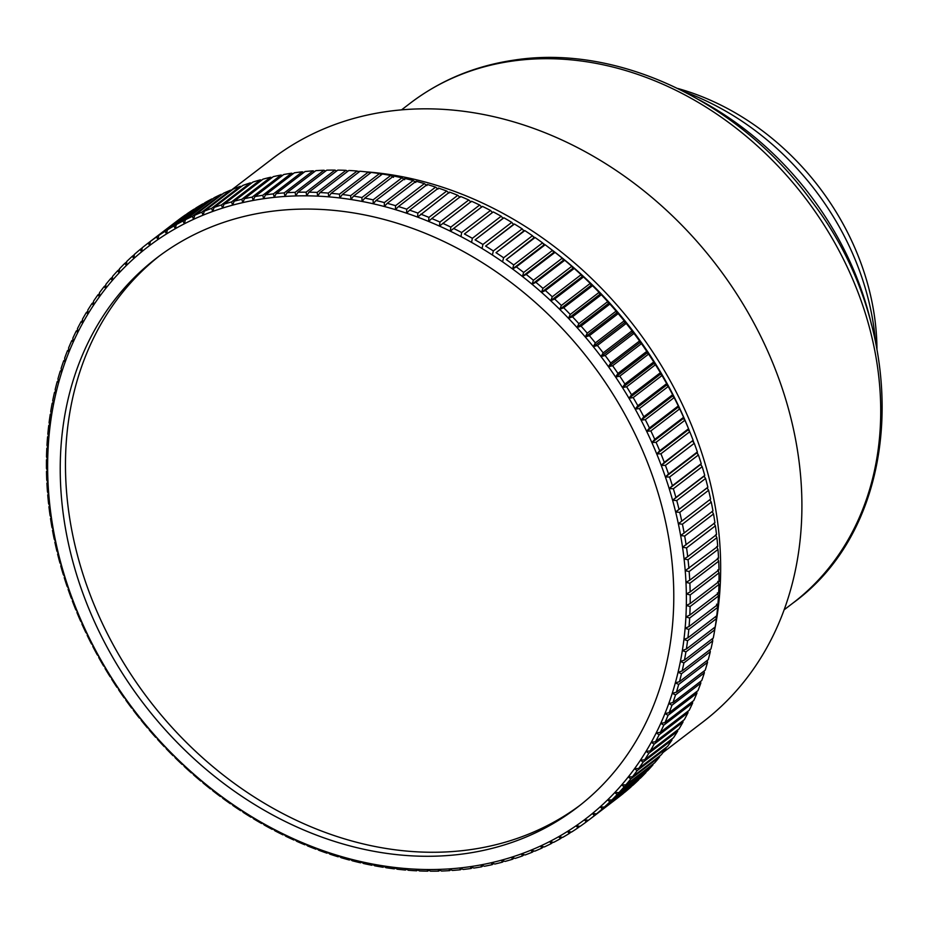 <?xml version="1.0" encoding="UTF-8"?>
<svg xmlns="http://www.w3.org/2000/svg" width="929" height="929" viewBox="0 0 929 929"><rect width="100%" height="100%" fill="white"/><g stroke="black" fill="none" stroke-linecap="round" stroke-linejoin="round"><path stroke-width="1.39" d="M677.822 88.487A241.041 196.007 52.6 0 1 876.953 348.677M684.487 91.832A255.22 207.539 52.6 0 1 875.478 341.373M699.154 99.844A289.256 235.211 52.6 0 1 871.576 325.127M231.182 190.248L272.139 158.905A354.472 288.257 52.6 0 1 385.837 111.689A354.472 288.257 52.6 0 1 756.821 328.576A354.472 288.257 52.6 0 1 703.032 721.879L663.051 752.478M347.272 171.041A354.472 288.257 52.6 0 1 348.12 171.052M357.677 171.331A354.472 288.257 52.6 0 1 359.755 171.435M365.875 171.83A354.472 288.257 52.6 0 1 714.715 629.699M712.857 638.339A354.472 288.257 52.6 0 1 712.485 639.918M579.893 805.385A345.971 281.336 52.6 0 1 471.56 849.478A345.971 281.336 52.6 0 1 110.412 639.582A345.971 281.336 52.6 0 1 159.37 255.951M466.323 853.496A345.971 281.336 52.6 0 1 104.234 641.811A345.971 281.336 52.6 0 1 156.734 257.948A345.971 281.336 52.6 0 1 267.703 211.858A345.971 281.336 52.6 0 1 629.781 423.554A345.971 281.336 52.6 0 1 577.281 807.417A345.971 281.336 52.6 0 1 466.323 853.496M665.431 465.371A362.984 295.178 52.6 0 1 668.532 474.022L697.365 451.947A362.984 295.178 -127.4 0 0 694.265 443.307L665.431 465.371L661.239 465.406A360.15 292.867 -127.4 0 0 656.733 453.933A360.15 292.867 -127.4 0 0 651.856 442.552A360.15 292.867 -127.4 0 0 646.642 431.277A360.15 292.867 -127.4 0 0 641.091 420.129A360.15 292.867 -127.4 0 0 635.204 409.108A360.15 292.867 -127.4 0 0 628.991 398.251A360.15 292.867 -127.4 0 0 622.453 387.556A360.15 292.867 -127.4 0 0 615.613 377.035A360.15 292.867 -127.4 0 0 608.46 366.7A360.15 292.867 -127.4 0 0 601.017 356.573A360.15 292.867 -127.4 0 0 593.283 346.656A360.15 292.867 -127.4 0 0 585.282 336.972A360.15 292.867 -127.4 0 0 577.014 327.519A360.15 292.867 -127.4 0 0 568.49 318.322A360.15 292.867 -127.4 0 0 559.722 309.38A360.15 292.867 -127.4 0 0 550.711 300.717A360.15 292.867 -127.4 0 0 541.479 292.333A360.15 292.867 -127.4 0 0 532.038 284.239A360.15 292.867 -127.4 0 0 522.4 276.447A360.15 292.867 -127.4 0 0 512.564 268.98A360.15 292.867 -127.4 0 0 502.554 261.827A360.15 292.867 -127.4 0 0 492.382 254.999A360.15 292.867 -127.4 0 0 482.058 248.507A360.15 292.867 -127.4 0 0 471.584 242.376A360.15 292.867 -127.4 0 0 460.993 236.581A360.15 292.867 -127.4 0 0 450.286 231.158A360.15 292.867 -127.4 0 0 439.475 226.095A360.15 292.867 -127.4 0 0 428.571 221.416A360.15 292.867 -127.4 0 0 417.597 217.107A360.15 292.867 -127.4 0 0 406.554 213.194A360.15 292.867 -127.4 0 0 395.475 209.652A360.15 292.867 -127.4 0 0 384.351 206.517A360.15 292.867 -127.4 0 0 373.214 203.776A360.15 292.867 -127.4 0 0 362.066 201.442A360.15 292.867 -127.4 0 0 350.93 199.503A360.15 292.867 -127.4 0 0 339.805 197.97A360.15 292.867 -127.4 0 0 328.715 196.843A360.15 292.867 -127.4 0 0 317.672 196.135A360.15 292.867 -127.4 0 0 306.686 195.833A360.15 292.867 -127.4 0 0 295.782 195.938A360.15 292.867 -127.4 0 0 284.959 196.449A360.15 292.867 -127.4 0 0 274.241 197.378A360.15 292.867 -127.4 0 0 263.627 198.713A360.15 292.867 -127.4 0 0 253.152 200.455A360.15 292.867 -127.4 0 0 242.806 202.603A360.15 292.867 -127.4 0 0 232.61 205.146A360.15 292.867 -127.4 0 0 222.577 208.096A360.15 292.867 -127.4 0 0 212.729 211.44A360.15 292.867 -127.4 0 0 203.068 215.18A360.15 292.867 -127.4 0 0 193.592 219.302A360.15 292.867 -127.4 0 0 184.337 223.796A360.15 292.867 -127.4 0 0 175.314 228.685A360.15 292.867 -127.4 0 0 166.512 233.934A360.15 292.867 -127.4 0 0 157.953 239.543A360.15 292.867 -127.4 0 0 149.662 245.511A360.15 292.867 -127.4 0 0 141.626 251.84A360.15 292.867 -127.4 0 0 133.869 258.494A360.15 292.867 -127.4 0 0 126.39 265.497A360.15 292.867 -127.4 0 0 119.202 272.824A360.15 292.867 -127.4 0 0 112.328 280.453A360.15 292.867 -127.4 0 0 105.755 288.408A360.15 292.867 -127.4 0 0 99.508 296.653A360.15 292.867 -127.4 0 0 93.574 305.176A360.15 292.867 -127.4 0 0 87.988 313.99A360.15 292.867 -127.4 0 0 82.727 323.06A360.15 292.867 -127.4 0 0 77.827 332.396A360.15 292.867 -127.4 0 0 73.275 341.965A360.15 292.867 -127.4 0 0 69.071 351.777A360.15 292.867 -127.4 0 0 65.239 361.811A360.15 292.867 -127.4 0 0 61.779 372.041A360.15 292.867 -127.4 0 0 58.678 382.469A360.15 292.867 -127.4 0 0 55.961 393.083A360.15 292.867 -127.4 0 0 53.627 403.871A360.15 292.867 -127.4 0 0 51.664 414.81A360.15 292.867 -127.4 0 0 50.096 425.9A360.15 292.867 -127.4 0 0 48.9 437.118A360.15 292.867 -127.4 0 0 48.111 448.44A360.15 292.867 -127.4 0 0 47.693 459.878A360.15 292.867 -127.4 0 0 47.669 471.398A360.15 292.867 -127.4 0 0 48.041 482.999A360.15 292.867 -127.4 0 0 48.796 494.658A360.15 292.867 -127.4 0 0 49.934 506.363A360.15 292.867 -127.4 0 0 51.467 518.092A360.15 292.867 -127.4 0 0 53.383 529.855A360.15 292.867 -127.4 0 0 55.682 541.607A360.15 292.867 -127.4 0 0 58.353 553.359A360.15 292.867 -127.4 0 0 61.407 565.076A360.15 292.867 -127.4 0 0 64.833 576.758A360.15 292.867 -127.4 0 0 68.618 588.382A360.15 292.867 -127.4 0 0 72.776 599.948A360.15 292.867 -127.4 0 0 77.293 611.421A360.15 292.867 -127.4 0 0 82.158 622.813A360.15 292.867 -127.4 0 0 87.372 634.077A360.15 292.867 -127.4 0 0 92.923 645.225A360.15 292.867 -127.4 0 0 98.811 656.246A360.15 292.867 -127.4 0 0 105.035 667.103A360.15 292.867 -127.4 0 0 111.561 677.798A360.15 292.867 -127.4 0 0 118.413 688.319A360.15 292.867 -127.4 0 0 125.554 698.654A360.15 292.867 -127.4 0 0 132.998 708.781A360.15 292.867 -127.4 0 0 140.732 718.698A360.15 292.867 -127.4 0 0 148.733 728.382A360.15 292.867 -127.4 0 0 157.001 737.835A360.15 292.867 -127.4 0 0 165.525 747.032A360.15 292.867 -127.4 0 0 174.304 755.974A360.15 292.867 -127.4 0 0 183.303 764.637A360.15 292.867 -127.4 0 0 192.535 773.021A360.15 292.867 -127.4 0 0 201.976 781.115A360.15 292.867 -127.4 0 0 211.615 788.907A360.15 292.867 -127.4 0 0 221.45 796.374A360.15 292.867 -127.4 0 0 231.46 803.539A360.15 292.867 -127.4 0 0 241.633 810.355A360.15 292.867 -127.4 0 0 251.968 816.846A360.15 292.867 -127.4 0 0 262.431 822.989A360.15 292.867 -127.4 0 0 273.033 828.773A360.15 292.867 -127.4 0 0 283.74 834.196A360.15 292.867 -127.4 0 0 294.551 839.259A360.15 292.867 -127.4 0 0 305.444 843.938A360.15 292.867 -127.4 0 0 316.417 848.247A360.15 292.867 -127.4 0 0 327.461 852.172A360.15 292.867 -127.4 0 0 338.539 855.702A360.15 292.867 -127.4 0 0 349.664 858.837A360.15 292.867 -127.4 0 0 360.8 861.578A360.15 292.867 -127.4 0 0 371.948 863.924A360.15 292.867 -127.4 0 0 383.096 865.851A360.15 292.867 -127.4 0 0 394.21 867.384A360.15 292.867 -127.4 0 0 405.299 868.51A360.15 292.867 -127.4 0 0 416.343 869.219A360.15 292.867 -127.4 0 0 427.328 869.532A360.15 292.867 -127.4 0 0 438.233 869.416A360.15 292.867 -127.4 0 0 449.055 868.905A360.15 292.867 -127.4 0 0 459.785 867.976A360.15 292.867 -127.4 0 0 470.388 866.641A360.15 292.867 -127.4 0 0 480.874 864.899A360.15 292.867 -127.4 0 0 491.22 862.751A360.15 292.867 -127.4 0 0 501.405 860.208A360.15 292.867 -127.4 0 0 511.438 857.258A360.15 292.867 -127.4 0 0 521.297 853.914A360.15 292.867 -127.4 0 0 530.958 850.174A360.15 292.867 -127.4 0 0 540.423 846.064A360.15 292.867 -127.4 0 0 549.678 841.558A360.15 292.867 -127.4 0 0 558.712 836.681A360.15 292.867 -127.4 0 0 567.503 831.42A360.15 292.867 -127.4 0 0 576.061 825.811A360.15 292.867 -127.4 0 0 584.364 819.842A360.15 292.867 -127.4 0 0 592.388 813.525A360.15 292.867 -127.4 0 0 600.157 806.86A360.15 292.867 -127.4 0 0 607.624 799.857A360.15 292.867 -127.4 0 0 614.812 792.542A360.15 292.867 -127.4 0 0 621.687 784.9A360.15 292.867 -127.4 0 0 628.259 776.946A360.15 292.867 -127.4 0 0 634.519 768.713A360.15 292.867 -127.4 0 0 640.441 760.177A360.15 292.867 -127.4 0 0 646.038 751.364A360.15 292.867 -127.4 0 0 651.287 742.294A360.15 292.867 -127.4 0 0 656.188 732.958A360.15 292.867 -127.4 0 0 660.751 723.389A360.15 292.867 -127.4 0 0 664.943 713.577A360.15 292.867 -127.4 0 0 668.775 703.555A360.15 292.867 -127.4 0 0 672.248 693.313A360.15 292.867 -127.4 0 0 675.337 682.885A360.15 292.867 -127.4 0 0 678.054 672.271A360.15 292.867 -127.4 0 0 680.4 661.483A360.15 292.867 -127.4 0 0 682.351 650.544A360.15 292.867 -127.4 0 0 683.93 639.454A360.15 292.867 -127.4 0 0 685.114 628.248A360.15 292.867 -127.4 0 0 685.916 616.914A360.15 292.867 -127.4 0 0 686.322 605.476A360.15 292.867 -127.4 0 0 686.345 593.956A360.15 292.867 -127.4 0 0 685.974 582.355A360.15 292.867 -127.4 0 0 685.219 570.696A360.15 292.867 -127.4 0 0 684.081 558.991A360.15 292.867 -127.4 0 0 682.548 547.262A360.15 292.867 -127.4 0 0 680.632 535.499A360.15 292.867 -127.4 0 0 678.344 523.747A360.15 292.867 -127.4 0 0 675.662 511.995A360.15 292.867 -127.4 0 0 672.608 500.278A360.15 292.867 -127.4 0 0 669.194 488.596A360.15 292.867 -127.4 0 0 665.396 476.972A360.15 292.867 -127.4 0 0 661.239 465.406L693.139 440.311A362.984 295.178 -127.4 0 0 689.759 431.73L660.925 453.793A362.984 295.178 52.6 0 1 664.305 462.375L693.139 440.311M698.411 454.966L669.577 477.03A362.984 295.178 52.6 0 1 672.41 485.728L701.244 463.664A362.984 295.178 -127.4 0 0 698.411 454.966L696.855 452.899L697.365 451.947M694.265 443.307L692.697 441.333M689.759 431.73L688.18 429.86L688.54 428.757A362.984 295.178 -127.4 0 0 684.905 420.245L656.071 442.309A362.984 295.178 52.6 0 1 659.706 450.82L688.54 428.757M684.905 420.245L683.314 418.468L683.593 417.295A362.984 295.178 -127.4 0 0 679.691 408.865L650.857 430.928A362.984 295.178 52.6 0 1 654.759 439.359L683.593 417.295M679.691 408.865L678.1 407.204L678.286 405.95A362.984 295.178 -127.4 0 0 674.14 397.612L645.307 419.676A362.984 295.178 52.6 0 1 649.452 428.014L678.286 405.95M674.14 397.612L672.55 396.056L672.642 394.732A362.984 295.178 -127.4 0 0 668.241 386.487L639.407 408.563A362.984 295.178 52.6 0 1 643.809 416.796L672.642 394.732M668.241 386.487L666.662 385.036L666.674 383.642A362.984 295.178 -127.4 0 0 662.017 375.525L633.183 397.589A362.984 295.178 52.6 0 1 637.84 405.718L666.674 383.642M662.017 375.525L660.438 374.178L660.368 372.715A362.984 295.178 -127.4 0 0 655.479 364.725L626.645 386.789A362.984 295.178 52.6 0 1 631.534 394.79L660.368 372.715M655.479 364.725L653.911 363.483L653.737 361.962A362.984 295.178 -127.4 0 0 648.616 354.088L619.782 376.164A362.984 295.178 52.6 0 1 624.903 384.025L653.737 361.962M648.616 354.088L647.06 352.962L646.793 351.383A362.984 295.178 -127.4 0 0 641.451 343.66L612.617 365.724A362.984 295.178 52.6 0 1 617.959 373.446L646.793 351.383M641.451 343.66L639.918 342.627L639.558 340.989A362.984 295.178 -127.4 0 0 633.984 333.418L605.151 355.482A362.984 295.178 52.6 0 1 610.725 363.065L639.558 340.989M633.984 333.418L632.475 332.501L632.01 330.817A362.984 295.178 -127.4 0 0 626.239 323.397L597.405 345.472A362.984 295.178 52.6 0 1 603.176 352.881L632.01 330.817M626.239 323.397L624.741 322.584L624.183 320.853A362.984 295.178 -127.4 0 0 618.203 313.607L589.369 335.671A362.984 295.178 52.6 0 1 595.35 342.917L624.183 320.853M618.203 313.607L616.74 312.899L616.09 311.11A362.984 295.178 -127.4 0 0 609.9 304.05L581.066 326.114A362.984 295.178 52.6 0 1 587.256 333.186L616.09 311.11M609.9 304.05L608.472 303.446L607.717 301.623A362.984 295.178 -127.4 0 0 601.342 294.748L572.508 316.812A362.984 295.178 52.6 0 1 578.883 323.687L607.717 301.623M601.342 294.748L599.948 294.249L599.089 292.38A362.984 295.178 -127.4 0 0 592.539 285.702L563.706 307.766A362.984 295.178 52.6 0 1 570.255 314.455L599.089 292.38M592.539 285.702L591.169 285.308L590.217 283.415A362.984 295.178 -127.4 0 0 583.493 276.935L554.659 298.999A362.984 295.178 52.6 0 1 561.383 305.478L590.217 283.415M583.493 276.935L582.169 276.645L581.113 274.705A362.984 295.178 -127.4 0 0 574.215 268.446L545.381 290.51A362.984 295.178 52.6 0 1 552.279 296.781L581.113 274.705M574.215 268.446L572.938 268.26L571.788 266.298A362.984 295.178 -127.4 0 0 564.727 260.248L535.894 282.311A362.984 295.178 52.6 0 1 542.954 288.362L571.788 266.298M564.727 260.248L563.497 260.166L562.242 258.181A362.984 295.178 -127.4 0 0 555.031 252.363L526.197 274.427A362.984 295.178 52.6 0 1 533.409 280.256L562.242 258.181M555.031 252.363L553.858 252.374L552.5 250.377A362.984 295.178 -127.4 0 0 545.149 244.78L516.315 266.855A362.984 295.178 52.6 0 1 523.666 272.441L552.5 250.377M545.149 244.78L544.022 244.908L542.559 242.875A362.984 295.178 -127.4 0 0 535.081 237.534L506.247 259.597A362.984 295.178 52.6 0 1 513.725 264.951L542.559 242.875M535.081 237.534L534.012 237.743L532.456 235.711A362.984 295.178 -127.4 0 0 524.85 230.613L496.016 252.676A362.984 295.178 52.6 0 1 503.623 257.774L532.456 235.711M524.85 230.613L523.84 230.926L522.179 228.871A362.984 295.178 -127.4 0 0 514.457 224.028L485.623 246.092A362.984 295.178 52.6 0 1 493.345 250.946L522.179 228.871M514.457 224.028L513.505 224.435L511.751 222.379A362.984 295.178 -127.4 0 0 503.924 217.792L475.091 239.856A362.984 295.178 52.6 0 1 482.917 244.455L511.751 222.379M503.924 217.792L503.042 218.292L501.184 216.236A362.984 295.178 -127.4 0 0 493.264 211.917L464.43 233.98A362.984 295.178 52.6 0 1 472.35 238.312L501.184 216.236M493.264 211.917L492.44 212.509L490.489 210.453A362.984 295.178 -127.4 0 0 482.476 206.401L453.642 228.464A362.984 295.178 52.6 0 1 461.655 232.529L490.489 210.453M442.761 223.32A362.984 295.178 52.6 0 1 450.844 227.106L479.678 205.03A362.984 295.178 -127.4 0 0 471.595 201.256L439.475 226.095L439.94 222.054L468.773 199.979A362.984 295.178 -127.4 0 0 460.621 196.483L431.788 218.547A362.984 295.178 52.6 0 1 439.94 222.054M481.733 207.086L479.678 205.03M470.922 202.023L468.773 199.979M420.732 214.158A362.984 295.178 52.6 0 1 428.943 217.374L457.776 195.311A362.984 295.178 -127.4 0 0 449.566 192.094L417.597 217.107L417.876 213.089L446.71 191.026A362.984 295.178 -127.4 0 0 438.453 188.088L409.619 210.163A362.984 295.178 52.6 0 1 417.876 213.089M460.029 197.343L457.776 195.311M449.055 193.035L446.71 191.026M398.448 206.552A362.984 295.178 52.6 0 1 406.739 209.188L435.573 187.124A362.984 295.178 -127.4 0 0 427.282 184.476L398.448 206.552L395.475 209.652L395.568 205.681L424.402 183.605A362.984 295.178 -127.4 0 0 416.087 181.26L387.254 203.335A362.984 295.178 52.6 0 1 395.568 205.681M438.012 189.11L435.573 187.124M426.934 185.579L424.402 183.605M376.024 200.513A362.984 295.178 52.6 0 1 384.351 202.568L413.184 180.505A362.984 295.178 -127.4 0 0 404.858 178.449L376.024 200.513L373.214 203.776L373.121 199.851L401.955 177.787A362.984 295.178 -127.4 0 0 393.629 176.034L364.795 198.109A362.984 295.178 52.6 0 1 373.121 199.851M415.809 182.444L413.184 180.505M404.672 179.703L401.955 177.787M353.554 196.1A362.984 295.178 52.6 0 1 361.892 197.552L390.726 175.476A362.984 295.178 -127.4 0 0 382.388 174.037L353.554 196.1L350.93 199.503L350.663 195.647L379.496 173.584A362.984 295.178 -127.4 0 0 371.182 172.434L342.348 194.509A362.984 295.178 52.6 0 1 350.663 195.647M393.524 177.358L390.726 175.476M381.401 174.791L379.496 173.584M331.165 193.325A362.984 295.178 52.6 0 1 339.457 194.161L368.29 172.097A362.984 295.178 -127.4 0 0 359.999 171.25L331.165 193.325L328.715 196.843L328.285 193.081L357.119 171.017A362.984 295.178 -127.4 0 0 348.863 170.483L320.029 192.547A362.984 295.178 52.6 0 1 328.285 193.081M370.148 173.224L368.29 172.097M358.942 172.062L357.119 171.017M308.951 192.187A362.984 295.178 52.6 0 1 317.161 192.419L345.994 170.344A362.984 295.178 -127.4 0 0 337.784 170.123L308.951 192.187L306.686 195.833L306.106 192.164L334.939 170.1A362.984 295.178 -127.4 0 0 326.776 170.17L297.942 192.245A362.984 295.178 52.6 0 1 306.106 192.164M347.771 171.319L345.994 170.344M336.658 170.982L334.939 170.1M287.026 192.709A362.984 295.178 52.6 0 1 295.12 192.326L323.954 170.251A362.984 295.178 -127.4 0 0 315.86 170.646L287.026 192.709L284.959 196.449L284.228 192.895L313.061 170.831A362.984 295.178 -127.4 0 0 305.037 171.528L276.203 193.592A362.984 295.178 52.6 0 1 284.228 192.895M325.614 171.064L323.954 170.251M314.652 171.563L313.061 170.831M265.497 194.881A362.984 295.178 52.6 0 1 273.428 193.882L302.262 171.819A362.984 295.178 -127.4 0 0 294.33 172.817L265.497 194.881L263.627 198.713L262.756 195.287L291.59 173.212A362.984 295.178 -127.4 0 0 283.751 174.513L254.918 196.588A362.984 295.178 52.6 0 1 262.756 195.287M303.795 172.48L302.262 171.819M293.041 173.804L291.59 173.212M244.478 198.701A362.984 295.178 52.6 0 1 252.212 197.087L281.046 175.024A362.984 295.178 -127.4 0 0 273.312 176.626L244.478 198.701L242.806 202.603L241.795 199.305L270.629 177.242A362.984 295.178 -127.4 0 0 263.012 179.146L234.178 201.21A362.984 295.178 52.6 0 1 241.795 199.305M282.404 175.546L281.046 175.024M271.918 177.694L270.629 177.242M224.052 204.136A362.984 295.178 52.6 0 1 231.553 201.93L260.387 179.866A362.984 295.178 -127.4 0 0 252.885 182.061L224.052 204.136L222.577 208.096L221.462 204.949L250.296 182.885A362.984 295.178 -127.4 0 0 242.933 185.382L214.1 207.446A362.984 295.178 52.6 0 1 221.462 204.949M261.572 180.249L260.387 179.866M251.376 183.21L250.296 182.885M204.334 211.162A362.984 295.178 52.6 0 1 211.557 208.375L240.39 186.299A362.984 295.178 -127.4 0 0 233.156 189.098L204.334 211.162L203.068 215.18L201.837 212.184L230.671 190.12A362.984 295.178 -127.4 0 0 223.599 193.197L194.765 215.273A362.984 295.178 52.6 0 1 201.837 212.184M241.366 186.578L240.39 186.299M231.542 190.34L230.671 190.12M185.405 219.755A362.984 295.178 52.6 0 1 192.326 216.387L221.16 194.324A362.984 295.178 -127.4 0 0 214.239 197.691L185.405 219.755L184.337 223.796L183.025 220.974L211.858 198.911A362.984 295.178 -127.4 0 0 205.112 202.557L176.278 224.632A362.984 295.178 52.6 0 1 183.025 220.974M221.903 194.498L221.16 194.324M212.474 199.038L211.858 198.911M167.371 229.869A362.984 295.178 52.6 0 1 173.955 225.944L202.789 203.881A362.984 295.178 -127.4 0 0 196.205 207.806L167.371 229.869L166.512 233.934L165.118 231.286L193.952 209.211A362.984 295.178 -127.4 0 0 187.553 213.415L158.72 235.478A362.984 295.178 52.6 0 1 165.118 231.286M150.324 241.459A362.984 295.178 52.6 0 1 156.525 236.988L185.359 214.924A362.984 295.178 -127.4 0 0 179.158 219.383L150.324 241.459L149.662 245.511L148.199 243.05L177.033 220.986A362.984 295.178 -127.4 0 0 176.545 221.357L147.711 243.433A362.984 295.178 52.6 0 1 148.199 243.05M283.809 834.265L282.997 834.881A362.984 295.178 52.6 0 1 274.984 830.828L273.033 828.773L272.209 829.365A362.984 295.178 52.6 0 1 264.289 825.045L262.431 822.989L261.548 823.489A362.984 295.178 52.6 0 1 253.722 818.902L251.968 816.846L251.016 817.253A362.984 295.178 52.6 0 1 243.293 812.41L241.633 810.355L240.623 810.669A362.984 295.178 52.6 0 1 233.016 805.571L231.46 803.539L230.392 803.748A362.984 295.178 52.6 0 1 222.914 798.406L221.45 796.374L220.324 796.501A362.984 295.178 52.6 0 1 212.973 790.904L211.615 788.907L210.442 788.918A362.984 295.178 52.6 0 1 203.23 783.101L201.976 781.115L200.745 781.034A362.984 295.178 52.6 0 1 193.685 774.983L192.535 773.021L191.258 772.835A362.984 295.178 52.6 0 1 184.36 766.576L183.303 764.637L181.991 764.346A362.984 295.178 52.6 0 1 175.256 757.867L174.304 755.974L172.933 755.579A362.984 295.178 52.6 0 1 166.384 748.902L165.525 747.032L164.131 746.533A362.984 295.178 52.6 0 1 157.756 739.658L157.001 737.835L155.573 737.231A362.984 295.178 52.6 0 1 149.383 730.171L148.733 728.382L147.27 727.674A362.984 295.178 52.6 0 1 141.289 720.428L140.732 718.698L139.234 717.885A362.984 295.178 52.6 0 1 133.462 710.464L132.998 708.781L131.488 707.863A362.984 295.178 52.6 0 1 125.926 700.292L125.554 698.654L124.021 697.621A362.984 295.178 52.6 0 1 118.68 689.899L118.413 688.319L116.857 687.193A362.984 295.178 52.6 0 1 111.735 679.32L111.561 677.798L109.994 676.556A362.984 295.178 52.6 0 1 105.105 668.566L105.035 667.103L103.456 665.756A362.984 295.178 52.6 0 1 98.799 657.639L98.811 656.246L97.231 654.794A362.984 295.178 52.6 0 1 92.83 646.549L92.923 645.225L91.332 643.669A362.984 295.178 52.6 0 1 87.187 635.331L87.372 634.077L85.782 632.417A362.984 295.178 52.6 0 1 81.88 623.986L82.158 622.813L80.568 621.036A362.984 295.178 52.6 0 1 76.933 612.525L77.293 611.421L75.713 609.552A362.984 295.178 52.6 0 1 72.334 600.97L72.776 599.948L71.208 597.974A362.984 295.178 52.6 0 1 68.107 589.334L68.618 588.382L67.074 586.315A362.984 295.178 52.6 0 1 64.229 577.617L64.833 576.758L63.3 574.587A362.984 295.178 52.6 0 1 60.733 565.854L61.407 565.076L59.897 562.811A362.984 295.178 52.6 0 1 57.61 554.044L58.353 553.359L56.866 550.99A362.984 295.178 52.6 0 1 54.869 542.199L55.67 541.595L54.219 539.145A362.984 295.178 52.6 0 1 52.5 530.354L53.383 529.855L51.954 527.3A362.984 295.178 52.6 0 1 50.526 518.51L51.467 518.092L50.073 515.456A362.984 295.178 52.6 0 1 48.935 506.677L49.934 506.363L48.587 503.623A362.984 295.178 52.6 0 1 47.727 494.878L48.796 494.658L47.484 491.836A362.984 295.178 52.6 0 1 46.914 483.115L48.041 482.999L46.764 480.096A362.984 295.178 52.6 0 1 46.496 471.421L47.669 471.398L46.45 468.413A362.984 295.178 52.6 0 1 46.462 459.797L47.693 459.878L46.52 456.813A362.984 295.178 52.6 0 1 46.833 448.254L48.111 448.44L46.984 445.293A362.984 295.178 52.6 0 1 47.588 436.827L48.9 437.118L47.843 433.889A362.984 295.178 52.6 0 1 48.738 425.505L50.096 425.9L49.086 422.602A362.984 295.178 52.6 0 1 50.271 414.311L51.664 414.81L50.723 411.454A362.984 295.178 52.6 0 1 52.187 403.267L53.627 403.871L52.744 400.445A362.984 295.178 52.6 0 1 54.497 392.375L55.961 393.083L55.159 389.599A362.984 295.178 52.6 0 1 57.192 381.656L58.678 382.469L57.946 378.916A362.984 295.178 52.6 0 1 60.257 371.124L61.779 372.041L61.117 368.43A362.984 295.178 52.6 0 1 63.706 360.777L65.239 361.811L64.658 358.141A362.984 295.178 52.6 0 1 67.515 350.639L69.071 351.777L68.56 348.061A362.984 295.178 52.6 0 1 71.707 340.734L73.275 341.965L72.845 338.202A362.984 295.178 52.6 0 1 76.248 331.049L77.827 332.396L77.479 328.587A362.984 295.178 52.6 0 1 81.148 321.608L82.727 323.06L82.472 319.216A362.984 295.178 52.6 0 1 86.397 312.434L87.988 313.99L87.802 310.1A362.984 295.178 52.6 0 1 91.994 303.516L93.574 305.176L93.492 301.263A362.984 295.178 52.6 0 1 97.917 294.876L99.508 296.653L99.508 292.693A362.984 295.178 52.6 0 1 104.176 286.538L105.755 288.408L105.848 284.425A362.984 295.178 52.6 0 1 110.76 278.491L112.328 280.453L112.514 276.459A362.984 295.178 52.6 0 1 117.658 270.745L119.202 272.824L119.481 268.795A362.984 295.178 52.6 0 1 124.858 263.325L126.39 265.497L126.762 261.455A362.984 295.178 52.6 0 1 132.348 256.23L133.869 258.494L134.333 254.453A362.984 295.178 52.6 0 1 140.14 249.471L141.626 251.84L142.195 247.776A362.984 295.178 52.6 0 1 147.711 243.433M140.14 249.471L142.172 247.915M132.348 256.23L134.299 254.732M124.858 263.325L126.727 261.897M117.658 270.745L119.446 269.375M110.76 278.491L112.479 277.167M104.176 286.538L105.825 285.273M97.917 294.876L99.508 293.669M91.994 303.516L93.515 302.355M86.397 312.434L87.86 311.308M81.148 321.608L82.553 320.528M76.248 331.049L77.606 330.004M71.707 340.734L73.019 339.724M67.515 350.639L68.781 349.676M63.706 360.777L64.925 359.837M60.257 371.124L61.442 370.218M57.192 381.656L58.33 380.785M54.497 392.375L55.601 391.527M52.187 403.267L53.267 402.454M50.271 414.311L51.304 413.521M48.738 425.505L49.736 424.739M47.588 436.827L48.563 436.073M46.833 448.254L47.785 447.534M46.462 459.797L47.391 459.089M46.496 471.421L47.402 470.724M46.914 483.115L47.797 482.441M47.727 494.878L48.587 494.216M48.935 506.677L49.771 506.026M50.526 518.51L51.35 517.871M52.5 530.354L53.313 529.727M294.702 839.398L293.878 840.025A362.984 295.178 52.6 0 1 285.795 836.251L283.74 834.196L282.997 834.881M305.687 844.159L304.851 844.798A362.984 295.178 52.6 0 1 296.699 841.302L294.551 839.259L293.878 840.025M316.754 848.537L315.906 849.187A362.984 295.178 52.6 0 1 307.696 845.971L305.444 843.938L304.851 844.798M327.891 852.52L327.02 853.194A362.984 295.178 52.6 0 1 318.763 850.256L316.417 848.247L315.906 849.187M339.085 856.12L338.191 856.805A362.984 295.178 52.6 0 1 329.9 854.157L327.461 852.172L327.02 853.194M350.303 859.313L349.385 860.022A362.984 295.178 52.6 0 1 341.071 857.676L338.539 855.702L338.191 856.805M361.555 862.112L360.615 862.832A362.984 295.178 52.6 0 1 352.288 860.777L349.664 858.837L349.385 860.022M372.819 864.504L371.855 865.247A362.984 295.178 52.6 0 1 363.518 863.494L360.8 861.578L360.615 862.832M384.072 866.49L383.085 867.245A362.984 295.178 52.6 0 1 374.747 865.805L371.948 863.924L371.855 865.247M395.324 868.058L394.291 868.847A362.984 295.178 52.6 0 1 385.976 867.698L383.096 865.851L383.085 867.245M406.53 869.219L405.474 870.032A362.984 295.178 52.6 0 1 397.182 869.184L394.21 867.384L394.291 868.847M417.702 869.962L416.61 870.798A362.984 295.178 52.6 0 1 408.354 870.264L405.299 868.51L405.474 870.032M428.815 870.299L427.688 871.158A362.984 295.178 52.6 0 1 419.478 870.937L416.343 869.219L416.61 870.798M439.858 870.218L438.697 871.112A362.984 295.178 52.6 0 1 430.533 871.181L427.328 869.532L427.688 871.158M450.82 869.718L449.613 870.636A362.984 295.178 52.6 0 1 441.519 871.03L438.233 869.416L438.697 871.112M461.678 868.801L460.436 869.753A362.984 295.178 52.6 0 1 452.411 870.45L449.055 868.905L449.613 870.636M472.431 867.477L471.142 868.464A362.984 295.178 52.6 0 1 463.211 869.463L459.785 867.976L460.436 869.753M483.068 865.735L481.721 866.769A362.984 295.178 52.6 0 1 473.883 868.069L470.388 866.641L471.142 868.464M493.554 863.587L492.173 864.655A362.984 295.178 52.6 0 1 484.427 866.258L480.874 864.899L481.721 866.769M503.901 861.032L502.461 862.135A362.984 295.178 52.6 0 1 494.843 864.04L491.22 862.751L492.173 864.655M514.097 858.071L512.587 859.22A362.984 295.178 52.6 0 1 505.097 861.415L501.405 860.208L502.461 862.135M524.107 854.703L522.551 855.899A362.984 295.178 52.6 0 1 515.177 858.396L511.438 857.258L512.587 859.22M533.931 850.941L532.317 852.183A362.984 295.178 52.6 0 1 525.082 854.982L521.297 853.914L522.551 855.899M543.57 846.784L541.874 848.084A362.984 295.178 52.6 0 1 534.802 851.161L530.958 850.174L532.317 852.183M552.999 842.243L551.234 843.59A362.984 295.178 52.6 0 1 544.313 846.958L540.423 846.064L541.874 848.084M562.208 837.319L560.361 838.724A362.984 295.178 52.6 0 1 553.614 842.371L549.678 841.558L551.234 843.59M571.184 832.012L569.268 833.476A362.984 295.178 52.6 0 1 562.684 837.401L558.712 836.681L560.361 838.724M579.917 826.334L577.919 827.867A362.984 295.178 52.6 0 1 571.521 832.07L567.503 831.42L569.268 833.476M588.405 820.295L586.315 821.898A362.984 295.178 52.6 0 1 580.114 826.357L576.061 825.811L577.919 827.867M588.94 819.924L617.762 797.848A362.984 295.178 -127.4 0 0 623.278 793.505L594.444 815.569A362.984 295.178 52.6 0 1 588.94 819.924A362.984 295.178 52.6 0 1 588.44 820.295L584.364 819.842L586.315 821.898M602.306 808.904A362.984 295.178 52.6 0 1 596.499 813.885L625.333 791.81A362.984 295.178 -127.4 0 0 631.139 786.828L602.306 808.904L600.157 806.86L604.291 807.127L633.125 785.051A362.984 295.178 -127.4 0 0 638.711 779.826L609.877 801.89A362.984 295.178 52.6 0 1 604.291 807.127M617.158 794.55A362.984 295.178 52.6 0 1 611.781 800.032L640.615 777.956A362.984 295.178 -127.4 0 0 645.992 772.487L617.158 794.55L614.812 792.542L618.981 792.6L647.815 770.536A362.984 295.178 -127.4 0 0 652.959 764.822L624.125 786.886A362.984 295.178 52.6 0 1 618.981 792.6M645.992 772.487L646.027 771.906M652.959 764.822L652.994 764.114M630.791 778.92A362.984 295.178 52.6 0 1 625.879 784.866L654.713 762.79A362.984 295.178 -127.4 0 0 659.625 756.856L630.791 778.92L628.259 776.946L632.463 776.818L661.297 754.743A362.984 295.178 -127.4 0 0 665.965 748.588L637.131 770.652A362.984 295.178 52.6 0 1 632.463 776.818M659.625 756.856L659.648 756.009M665.965 748.588L665.965 747.613M643.147 762.094A362.984 295.178 52.6 0 1 638.722 768.469L667.556 746.405A362.984 295.178 -127.4 0 0 671.981 740.018L643.147 762.094L640.441 760.177L644.645 759.829L673.479 737.765A362.984 295.178 -127.4 0 0 677.671 731.181L648.837 753.245A362.984 295.178 52.6 0 1 644.645 759.829M671.981 740.018L671.957 738.927M677.671 731.181L677.613 729.973M654.167 744.129A362.984 295.178 52.6 0 1 650.242 750.922L679.076 728.847A362.984 295.178 -127.4 0 0 683.001 722.065L654.167 744.129L651.287 742.294L655.491 741.737L684.325 719.673A362.984 295.178 -127.4 0 0 687.994 712.694L659.16 734.758A362.984 295.178 52.6 0 1 655.491 741.737M683.001 722.065L682.92 720.753M687.994 712.694L687.866 711.277M663.794 725.143A362.984 295.178 52.6 0 1 660.391 732.307L689.225 710.232A362.984 295.178 -127.4 0 0 692.628 703.079L663.794 725.143L660.751 723.389L664.932 722.623L693.766 700.547A362.984 295.178 -127.4 0 0 696.913 693.22L668.079 715.284A362.984 295.178 52.6 0 1 664.932 722.623M692.628 703.079L692.453 701.558M696.913 693.22L696.692 691.606M671.981 705.204A362.984 295.178 52.6 0 1 669.124 712.706L697.958 690.642A362.984 295.178 -127.4 0 0 700.814 683.14L671.981 705.204L668.775 703.555L672.933 702.568L701.767 680.504A362.984 295.178 -127.4 0 0 704.356 672.851L675.522 694.915A362.984 295.178 52.6 0 1 672.933 702.568M700.814 683.14L700.547 681.445M704.356 672.851L704.031 671.063M678.693 684.429A362.984 295.178 52.6 0 1 676.382 692.233L705.216 670.157A362.984 295.178 -127.4 0 0 707.526 662.365L678.693 684.429L675.337 682.885L679.447 681.689L708.281 659.625A362.984 295.178 -127.4 0 0 710.313 651.682L681.48 673.757A362.984 295.178 52.6 0 1 679.447 681.689M707.526 662.365L707.143 660.496M710.313 651.682L709.872 649.754M683.895 662.911A362.984 295.178 52.6 0 1 682.141 670.97L710.975 648.906A362.984 295.178 -127.4 0 0 712.729 640.836L683.895 662.911L680.4 661.483L684.452 660.078L713.286 638.014A362.984 295.178 -127.4 0 0 714.749 629.827L685.916 651.903A362.984 295.178 52.6 0 1 684.452 660.078M712.729 640.836L712.218 638.827M714.749 629.827L714.169 627.76M687.553 640.743A362.984 295.178 52.6 0 1 686.368 649.034L715.202 626.97A362.984 295.178 -127.4 0 0 716.387 618.679L687.553 640.743L683.93 639.454L687.913 637.84L716.747 615.776A362.984 295.178 -127.4 0 0 717.629 607.392L688.795 629.456A362.984 295.178 52.6 0 1 687.913 637.84M716.387 618.679L715.736 616.542M717.629 607.392L716.573 604.164M689.655 618.052A362.984 295.178 52.6 0 1 689.051 626.529L717.885 604.454A362.984 295.178 -127.4 0 0 718.489 595.988L689.655 618.052L685.916 616.914L689.806 615.091L718.64 593.027A362.984 295.178 -127.4 0 0 718.953 584.469L690.119 606.544A362.984 295.178 52.6 0 1 689.806 615.091M718.489 595.988L717.362 592.841M718.953 584.469L717.78 581.403M690.189 594.943A362.984 295.178 52.6 0 1 690.177 603.56L719.011 581.484A362.984 295.178 -127.4 0 0 719.023 572.868L690.189 594.943L686.345 593.956L690.142 591.936L718.976 569.86A362.984 295.178 -127.4 0 0 718.709 561.186L689.875 583.261A362.984 295.178 52.6 0 1 690.142 591.936M719.023 572.868L717.803 569.883M718.709 561.186L717.432 558.283M689.155 571.521A362.984 295.178 52.6 0 1 689.724 580.23L718.558 558.166A362.984 295.178 -127.4 0 0 717.989 549.445L689.155 571.521L685.219 570.696L717.745 546.403A362.984 295.178 -127.4 0 0 716.886 537.659L688.052 559.722A362.984 295.178 52.6 0 1 688.912 568.478M717.989 549.445L716.677 546.624M716.886 537.659L715.539 534.918M686.566 547.901A362.984 295.178 52.6 0 1 687.715 556.68L716.538 534.605A362.984 295.178 -127.4 0 0 715.4 525.826L686.566 547.901L682.548 547.262L714.947 522.772A362.984 295.178 -127.4 0 0 713.518 513.981L684.685 536.056A362.984 295.178 52.6 0 1 686.113 544.847M715.4 525.826L714.006 523.19M713.518 513.981L712.09 511.426M682.42 524.2A362.984 295.178 52.6 0 1 684.139 532.991L712.973 510.927A362.984 295.178 -127.4 0 0 711.254 502.136L682.42 524.2L678.344 523.747L710.604 499.082A362.984 295.178 -127.4 0 0 708.606 490.291L679.773 512.367A362.984 295.178 52.6 0 1 681.77 521.146M711.254 502.136L709.791 499.674M708.606 490.291L707.12 487.922L707.863 487.237A362.984 295.178 -127.4 0 0 705.587 478.47L676.753 500.545A362.984 295.178 52.6 0 1 679.029 509.313L707.863 487.237M705.587 478.47L704.066 476.205L704.739 475.427A362.984 295.178 -127.4 0 0 702.185 466.695L673.351 488.759A362.984 295.178 52.6 0 1 675.906 497.503L704.739 475.427M702.185 466.695L700.64 464.523L701.244 463.664M672.41 485.728L669.194 488.596L673.351 488.759M700.64 464.523L669.194 488.596M696.855 452.899L665.396 476.972L669.577 477.03M668.532 474.022L665.396 476.972M664.305 462.375L661.239 465.406M688.18 429.86L656.733 453.933L660.925 453.793M659.706 450.82L656.733 453.933M683.314 418.468L651.856 442.552L656.071 442.309M654.759 439.359L651.856 442.552M678.1 407.204L646.642 431.277L650.857 430.928M649.452 428.014L646.642 431.277M672.55 396.056L641.091 420.129L645.307 419.676M643.809 416.796L641.091 420.129M666.662 385.036L635.204 409.108L639.407 408.563M637.84 405.718L635.204 409.108M660.438 374.178L628.991 398.251L633.183 397.589M631.534 394.79L628.991 398.251M653.911 363.483L622.453 387.556L626.645 386.789M624.903 384.025L622.453 387.556M647.06 352.962L615.613 377.035L619.782 376.164M617.959 373.446L615.613 377.035M639.918 342.627L608.46 366.7L612.617 365.724M610.725 363.065L608.46 366.7M632.475 332.501L601.017 356.573L605.151 355.482M603.176 352.881L601.017 356.573M624.741 322.584L593.283 346.656L597.405 345.472M595.35 342.917L593.283 346.656M616.74 312.899L585.282 336.972L589.369 335.671M587.256 333.186L585.282 336.972M608.472 303.446L577.014 327.519L581.066 326.114M578.883 323.687L577.014 327.519M599.948 294.249L568.49 318.322L572.508 316.812M570.255 314.455L568.49 318.322M591.169 285.308L559.722 309.38L563.706 307.766M561.383 305.478L559.722 309.38M582.169 276.645L550.711 300.717L554.659 298.999M552.279 296.781L550.711 300.717M572.938 268.26L541.479 292.333L545.381 290.51M542.954 288.362L541.479 292.333M563.497 260.166L532.038 284.239L535.894 282.311M533.409 280.256L532.038 284.239M553.858 252.374L522.4 276.447L526.197 274.427M523.666 272.441L522.4 276.447M544.022 244.908L512.564 268.98L516.315 266.855M513.725 264.951L512.564 268.98M534.012 237.743L506.247 259.597M503.623 257.774L502.554 261.827M523.84 230.926L496.016 252.676M493.345 250.946L492.382 254.999M513.505 224.435L485.623 246.092M482.917 244.455L482.058 248.507M503.042 218.292L475.091 239.856M472.35 238.312L471.584 242.376M492.44 212.509L464.43 233.98M461.655 232.529L460.993 236.581M450.844 227.106L450.286 231.158L453.642 228.464M428.943 217.374L428.571 221.416L431.788 218.547M406.739 209.188L406.554 213.194L409.619 210.163M384.351 202.568L384.351 206.517L387.254 203.335M361.892 197.552L362.066 201.442L364.795 198.109M339.457 194.161L339.805 197.97L342.348 194.509M317.161 192.419L317.672 196.135L320.029 192.547M295.12 192.326L295.782 195.938L297.942 192.245M273.428 193.882L274.241 197.378L276.203 193.592M252.212 197.087L253.152 200.455L254.918 196.588M231.553 201.93L232.61 205.146L234.178 201.21M211.557 208.375L212.729 211.44L214.1 207.446M192.326 216.387L193.592 219.302L194.765 215.273M173.955 225.944L175.314 228.685L176.278 224.632M156.525 236.988L157.953 239.543L158.72 235.478M54.869 542.199L55.682 541.607M596.499 813.885L592.388 813.525L594.444 815.569M611.781 800.032L607.624 799.857L609.877 801.89M625.879 784.866L621.687 784.9L624.125 786.886M638.722 768.469L634.519 768.713L637.131 770.652M650.242 750.922L646.038 751.364L648.837 753.245M660.391 732.307L656.188 732.958L659.16 734.758M669.124 712.706L664.943 713.577L668.079 715.284M676.382 692.233L672.248 693.313L675.522 694.915M682.141 670.97L678.054 672.271L681.48 673.757M686.368 649.034L682.351 650.544L685.916 651.903M689.051 626.529L685.114 628.248L688.795 629.456M690.177 603.56L686.322 605.476L690.119 606.544M689.724 580.23L685.974 582.355L689.875 583.261M687.715 556.68L684.081 558.991L688.052 559.722M684.139 532.991L680.632 535.499L684.685 536.056M707.166 487.992A349.513 284.216 52.6 0 0 707.143 487.899L675.662 511.995L679.773 512.367M679.029 509.313L675.662 511.995M704.066 476.205L672.608 500.278L676.753 500.545M675.906 497.503L672.608 500.278M410.293 103.154C440.451 80.254 474.916 65.924 513.679 60.176C618.157 43.617 740.065 102.085 811.702 201.349C911.872 331.653 904.8 522.168 792.925 603.084A314.768 255.974 -127.4 0 0 840.687 253.838A314.768 255.974 -127.4 0 0 511.252 61.233A314.768 255.974 -127.4 0 0 410.293 103.154L401.537 109.866M700.907 464.152A349.513 284.216 52.6 0 1 701.279 465.417M704.228 476.02A349.513 284.216 52.6 0 1 704.403 476.705M512.994 223.831A349.513 284.216 52.6 0 1 513.807 224.307M523.039 229.939A349.513 284.216 52.6 0 1 524.351 230.764M532.967 236.384A349.513 284.216 52.6 0 1 534.767 237.592M542.78 243.177A349.513 284.216 52.6 0 1 545.021 244.791M551.025 249.239A349.513 284.216 52.6 0 1 689.701 431.648M693.057 440.497A349.513 284.216 52.6 0 1 693.928 442.878M697.18 452.295A349.513 284.216 52.6 0 1 697.784 454.142M784.157 609.796L792.925 603.084"/></g></svg>

